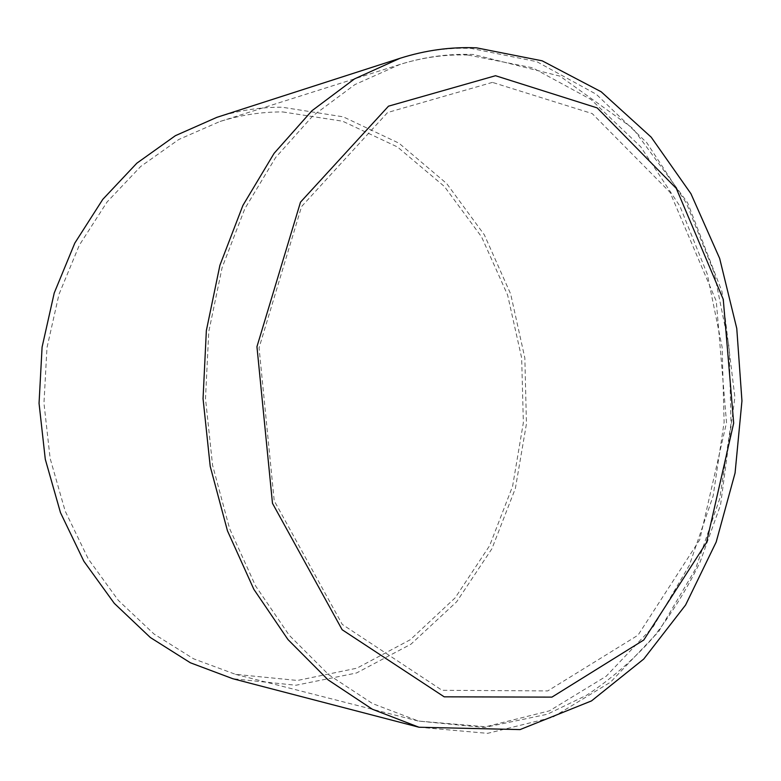 <?xml version="1.0" encoding="UTF-8"?>
<svg xmlns="http://www.w3.org/2000/svg" width="781" height="781" viewBox="0 0 781 781"><rect width="100%" height="100%" fill="white"/><g stroke="black" fill="none" stroke-linecap="round" stroke-linejoin="round"><path stroke-width="0.59" stroke-dasharray="3.9 2.93" d="M282.742 111.937L342.654 121.221L397.451 146.965L444.399 186.493L481.555 236.858L507.591 295.013L521.659 357.952L523.358 422.677L512.6 486.251L489.638 545.665L455.157 597.855L410.298 639.717L356.888 668.185L297.493 680.466L235.559 674.354L193.61 658.813L154.013 634.016L118.38 600.423L88.292 558.962L65.155 511.018L50.13 458.379L43.961 403.191L46.977 347.73L58.985 294.33L79.35 245.146L107.036 202.035L140.697 166.48L178.82 139.467L219.812 121.553C240.704 115.012 261.674 111.81 282.742 111.937M216.854 117.345C238.576 110.433 260.385 107.065 282.283 107.241L343.269 116.847L398.984 143.187L446.664 183.525L484.337 234.837L510.676 294.037L524.852 358.04L526.443 423.829L515.372 488.418L491.903 548.76L456.7 601.741L410.952 644.198L356.497 672.988L295.95 685.249L232.836 678.728M468.122 55.041L532.583 67.801L591.032 99.529L640.762 146.848L679.909 206.204L707.274 274.121L722.132 347.213L724.114 422.238L713.141 495.984L689.389 565.2L653.404 626.469L606.202 676.229L549.463 710.837L485.704 726.76L418.489 721.068L372.537 703.574L328.84 674.833L289.243 635.285L255.592 585.955L229.565 528.503L212.559 465.154L205.501 398.583L208.761 331.73L222.136 267.522L244.844 208.683L275.634 157.518L312.917 115.773L354.906 84.592L399.784 64.511C422.589 57.384 445.365 54.231 468.122 55.041M492.43 82.386L387.601 112.523L301.573 206.545L259.058 347.828L274.219 500.777L342.254 624.4L442.085 690.297L547.745 690.921L638.009 635.197L699.747 539.739L726.525 422.599L716.275 301.134L670.03 192.321L592.203 113.577L492.43 82.386M418.987 727.238L487.588 733.349L552.655 717.3L610.566 682.155L658.725 631.517L695.461 569.144L719.74 498.678L731.036 423.566L729.151 347.135L714.176 272.628L686.479 203.343L646.775 142.689L596.254 94.247L536.781 61.66L471.099 48.402C447.406 47.475 423.683 50.785 399.94 58.321M235.559 674.354L418.489 721.068L484.396 727.501L547.286 714.254L586.697 695.197C610.869 679.206 632.815 660.238 652.516 638.302C670.859 614.979 686.684 589.635 700.01 562.271L720.541 504.965L734.892 397.226L721.986 291.547L687.573 202.669L632.825 128.328L559.987 76.138L473.432 54.494C448.85 53.508 424.308 56.847 399.784 64.511L219.812 121.553"/><path stroke-width="1.17" d="M418.987 727.238L232.836 678.728L190.388 662.786L150.333 637.511L114.299 603.362L83.87 561.266L60.479 512.639L45.288 459.277L39.05 403.328L42.086 347.115L54.231 292.982L74.81 243.096L102.799 199.34L136.831 163.2L175.383 135.679L216.854 117.345L399.94 58.321L354.447 78.93L311.892 110.775L274.111 153.32L242.911 205.423L219.9 265.306L206.35 330.636L203.05 398.661L210.216 466.384L227.466 530.836L253.845 589.313L287.964 639.551L328.098 679.88L372.4 709.255L418.987 727.238L520.048 729.591L591.5 700.908L643.739 659.047L685.581 605.021L716.187 542.034L735.067 473.032L741.95 400.907L736.766 328.45L719.662 258.443L690.941 193.717L651.169 137.144L601.155 91.758L542.199 60.83L476.586 47.846C451.008 46.723 425.46 50.218 399.94 58.321M495.535 75.718L597.172 107.895L676.297 188.397L723.265 299.367L733.681 423.126L706.512 542.522L643.798 639.99L551.942 697.121L444.194 696.828L342.137 629.73L272.481 503.315L256.949 346.705L300.509 202.133L388.508 106.167L495.535 75.718"/></g></svg>
